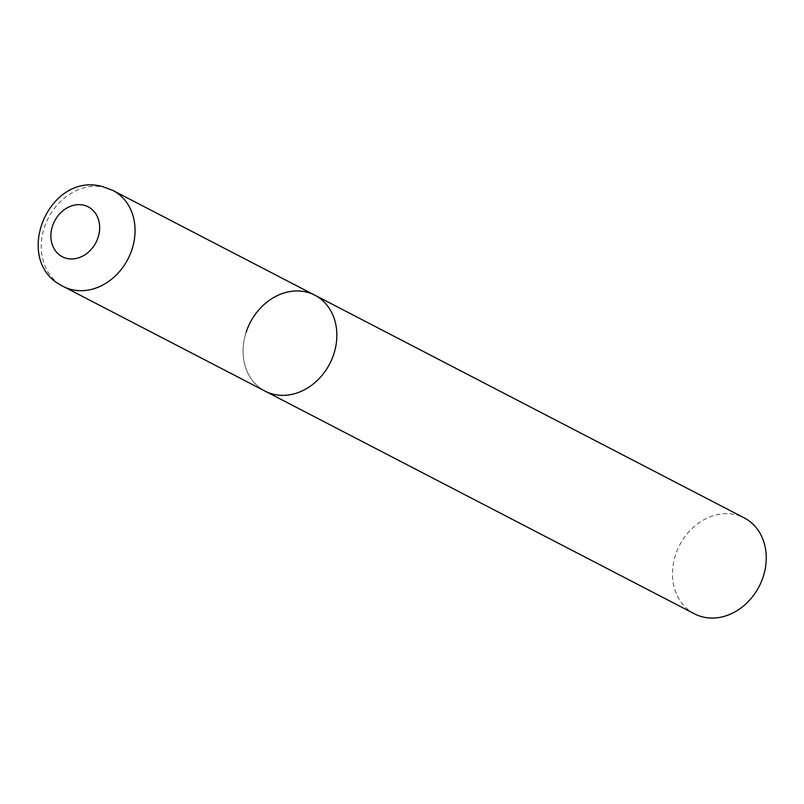 <?xml version="1.0" encoding="UTF-8"?>
<svg xmlns="http://www.w3.org/2000/svg" width="804" height="804" viewBox="0 0 804 804"><rect width="100%" height="100%" fill="white"/><g stroke="black" fill="none" stroke-linecap="round" stroke-linejoin="round"><path stroke-width="0.6" stroke-dasharray="4.02 3.01" d="M314.846 295.189A54.039 44.783 -62.6 0 0 306.565 292.073A54.039 44.783 -62.6 0 0 247.954 327.359A54.039 44.783 -62.6 0 0 265.089 391.116A54.039 44.783 117.4 0 1 246.104 332.343M694.475 613.824A54.039 44.783 117.4 0 1 675.491 555.041A54.039 44.783 117.4 0 1 744.233 517.887M113.032 190.518A54.039 44.783 -62.6 0 0 104.751 187.402A54.039 44.783 -62.6 0 0 46.14 222.688A54.039 44.783 -62.6 0 0 63.275 286.455"/><path stroke-width="1.21" d="M246.104 332.343A54.039 44.783 117.4 0 1 314.846 295.189L744.233 517.887A54.039 44.783 117.4 0 1 763.217 576.669A54.039 44.783 117.4 0 1 694.475 613.824L265.089 391.116A54.039 44.783 -62.6 0 0 273.37 394.231A54.039 44.783 -62.6 0 0 331.982 358.946A54.039 44.783 -62.6 0 0 314.846 295.189A54.039 44.783 117.4 0 1 333.831 353.961A54.039 44.783 117.4 0 1 265.089 391.116L63.275 286.455A54.039 44.783 -62.6 0 0 71.556 289.561A54.039 44.783 -62.6 0 0 130.178 254.275A54.039 44.783 -62.6 0 0 113.032 190.518L102.992 186.739C48.139 170.679 11.065 261.732 63.275 286.455M83.907 205.241A28.1 23.286 -62.6 0 0 52.461 226.185A28.1 23.286 -62.6 0 0 66.642 258.365A28.1 23.286 -62.6 0 0 98.088 237.421A28.1 23.286 -62.6 0 0 83.907 205.241M314.846 295.189L113.032 190.518"/></g></svg>
